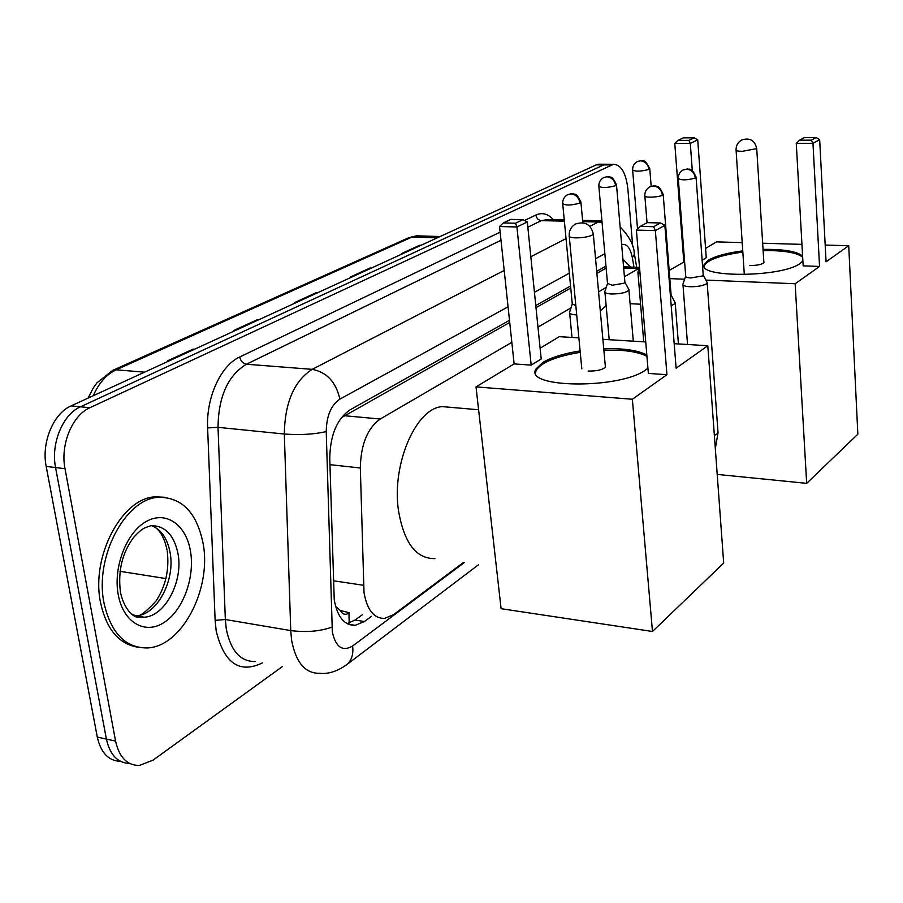 <?xml version="1.0" encoding="UTF-8"?>
<svg xmlns="http://www.w3.org/2000/svg" width="903" height="903" viewBox="0 0 903 903"><rect width="100%" height="100%" fill="white"/><g stroke="black" fill="none" stroke-linecap="round" stroke-linejoin="round"><path stroke-width="1.35" d="M511.832 342.361L380.231 419.026C367.431 428.214 360.805 444.536 360.331 467.991L364.011 592.549C367.058 609.954 373.944 618.566 384.655 618.397L393.595 614.638L463.42 562.501M335.589 606.398L340.307 610.484C342.553 614.458 345.443 615.315 348.964 613.058L349.168 623.115M349.348 612.753L340.307 610.484M509.721 322.45L341.357 417.717M606.139 268.089L596.894 273.304M570.752 288.046L535.998 307.641M639.222 268.191L624.413 276.769M606.252 287.346L598.565 291.827M571.012 307.878L537.974 327.123M509.495 320.305L349.946 409.928C336.921 418.981 330.182 435.178 329.753 458.51L334.234 599.784C337.35 616.963 344.325 625.474 355.161 625.339L364.394 621.546L371.528 616.297M362.261 614.808L355.082 620.034L347.091 623.634M282.425 666.538L153.115 760.112L139.389 765.462C127.188 765.496 119.241 757.38 115.573 741.115L65.016 468.725C60.117 444.705 72.33 415.233 89.882 407.716L613.464 164.29C621.174 164.718 625.971 172.913 627.867 188.862L632.743 246.7M120.483 761.342C108.597 760.924 100.865 752.831 97.287 737.074L46.188 466.422L55.568 467.562C50.647 443.621 62.883 414.274 80.48 406.79L603.723 164.899L607.629 164.256L603.723 164.899L80.48 406.79C62.883 414.274 50.647 443.621 55.568 467.562L106.396 739.083L55.568 467.562L65.016 468.725M129.569 763.407C117.695 763.024 109.963 754.919 106.396 739.083C109.963 754.919 117.695 763.024 129.569 763.407M605.958 266.114L596.702 271.306M570.549 286.003L535.784 305.53M630.655 267.085L622.901 259.217M46.188 466.422C41.245 442.56 53.503 413.314 71.134 405.876L596.296 164.854L600.224 164.211M420.911 245.345L419.771 245.21L421.103 245.255M402.941 253.596L401.598 253.54L419.771 245.21M258.574 319.854L257.355 319.673L258.777 319.752M235.378 330.498L233.945 330.396L257.355 319.673M194.348 349.326L193.107 349.122L194.563 349.224M168.906 360.997L167.439 360.884L193.107 349.122M371.223 268.146L370.061 267.999L371.426 268.056M351.741 277.097L350.364 277.029L370.061 267.999M317.303 292.899L316.118 292.73L317.517 292.798M296.082 302.64L294.671 302.561L316.118 292.73M203.164 543.809C211.697 588.745 182.034 646.559 147.528 647.936C125.472 648.162 110.967 633.206 104.014 603.069C94.273 556.722 125.856 498.072 158.838 497.293C182.203 497.384 196.967 512.893 203.164 543.809M137.335 647.124C118.564 643.783 106.294 628.894 100.515 602.47C90.751 556.18 122.356 497.609 155.384 496.842L164.323 497.248M434.885 558.596C416.114 558.901 403.968 542.827 398.449 510.364C391.53 463.995 416.306 407.637 442.425 406.632L451.195 407.388M647.936 368.232L646.04 369.666C620.44 389.419 523.074 388.267 536.01 368.977L542.737 362.487C551.327 357.396 563.788 353.547 580.11 350.917M603.735 348.705C623.454 348.197 637.823 350.285 646.819 354.947M676.121 368.21L664.868 225.344L655.364 230.604L666.945 374.711L632.36 399.25L652.474 631.479L723.687 563.066L707.805 345.725L676.121 368.21M664.868 225.344L660.454 222.973L653.648 226.709L655.364 230.604L636.401 230.107L648.365 373.402L666.945 374.711M707.805 345.725L674.191 343.682M645.735 341.944L602.877 339.336M578.879 337.869L559.284 336.672L540.118 348.231M632.36 399.25L476.016 386.89L514.123 363.909L531.178 365.117L541.202 358.965L527.307 221.957L516.911 226.969L499.54 226.506L503.321 222.928L510.805 219.395L522.939 219.677L527.307 221.957M476.016 386.89L501.097 608.69L652.474 631.479M653.648 226.709L640.34 226.371L636.401 230.107M660.454 222.973L647.214 222.657L640.34 226.371M514.123 363.909L499.54 226.506M531.178 365.117L516.911 226.969L515.5 223.233L522.939 219.677M503.321 222.928L515.5 223.233M603.859 350.093L619.943 350.308C632.089 351.12 641.085 353.141 646.943 356.369M588.124 371.065C596.973 371.189 602.775 369.824 605.518 366.957L605.258 365.613M535.569 372.691L536.156 370.388C541.19 362.464 555.887 356.437 580.245 352.305M600.292 310.846L606.139 305.699M802.88 260.967L800.284 263.337C781.964 277.729 694.881 277.989 704.475 264.003L708.483 260.132C715.571 256.023 726.994 252.93 742.751 250.876M763.046 249.386C783.691 249.138 796.875 251.361 802.598 256.068M826.064 261.814L819.664 139.615L812.971 143.317L819.552 266.441L795.159 283.745L806.672 483.342L857.85 434.185L848.718 245.74L826.064 261.814M819.664 139.615L816.086 137.538L811.289 140.179L812.971 143.317L796.265 143.329L803.151 265.854L819.552 266.441M848.718 245.74L825.184 245.052M801.943 244.374L762.663 243.223M742.198 242.625L716.485 241.88L705.57 248.46M702.139 260.245L706.248 257.727L697.726 139.83L690.298 143.408L674.778 143.419L677.972 140.394L683.334 137.866L694.17 137.832L697.726 139.83M669.168 270.415L684.598 261.633M669.812 278.609L684.655 279.219M705.886 280.088L795.159 283.745M717.208 474.414L806.672 483.342M811.289 140.179L799.573 140.191L796.265 143.329M816.086 137.538L804.426 137.572L799.573 140.191M683.774 261.61L674.778 143.419M692.296 170.565L690.298 143.408L688.854 140.371L694.17 137.832M677.972 140.394L688.854 140.371M763.125 250.582L772.697 250.628C788.387 251.226 798.376 253.45 802.665 257.299M749.851 265.527C757.301 265.493 762.019 264.489 763.983 262.536L763.814 261.746M704.272 266.227L704.566 265.222C708.426 259.432 721.181 255.052 742.83 252.072M671.2 305.812L675.263 303.431L674.767 302.031M670.444 296.184L671.087 294.784M682.928 284.039C682.544 285.517 684.88 286.409 689.937 286.725C697.037 286.815 702.455 285.901 706.191 283.96L707.263 282.729L706.744 281.747M678.322 178.963L685.693 276.047C685.422 277.097 687.115 277.729 690.772 277.943L702.511 275.968L703.189 274.647M569.567 312.066C569.104 313.589 571.283 314.526 576.091 314.876L576.701 314.899M562.75 204.146L572.254 303.826L575.832 305.722M604.863 291.364C604.446 292.809 606.613 293.678 611.376 293.983C620.406 293.96 626.253 292.674 628.928 290.111L628.465 288.825M598.881 186.684L607.505 283.373L612.223 285.235L624.041 283.237L624.853 281.804M637.879 272.006L640.058 273.902M333.286 580.753L363.435 585.268M329.934 464.65L360.331 467.991M344.325 415.707L380.231 419.026M623.668 268.056L638.398 268.62M355.082 620.034L364.394 621.546M508.062 306.794L339.844 399.16C331.04 405.154 326.502 415.967 326.231 431.589L332.327 631.931C335.702 647.203 342.474 651.898 352.633 645.995L464.221 562.614M345.973 665.24L346.842 664.585C337.485 671.313 328.41 674.225 319.606 673.322C305.18 673.503 295.845 662.463 291.601 640.227L290.743 630.587L225.344 619.514L226.269 628.939C230.705 650.736 240.345 661.606 255.188 661.572M478.692 564.601L346.842 664.585C351.673 660.33 353.604 654.133 352.633 645.995M262.412 662.892C239.543 673.977 224.136 663.333 216.189 630.971L215.128 620.35L207.622 427.92C206.098 397.365 220.874 365.422 239.746 356.978L500.138 232.161M524.485 220.49L535.897 215.016C542.161 212.216 547.963 213.751 553.313 219.621M89.882 407.716L71.134 405.876M115.573 741.115L97.287 737.074M611.184 164.944L596.296 164.854M331.932 627.134C319.91 631.389 306.185 632.54 290.743 630.587L284.321 434.027L218.018 427.333L225.344 619.514L215.128 620.35M326.231 431.589C313.962 434.377 299.999 435.178 284.321 434.027C284.874 402.512 294.175 380.942 312.201 369.338L246.417 364.236C227.928 375.513 218.458 396.541 218.018 427.333L207.622 427.92M589.862 226.337L598.283 222.003L582.717 221.619M564.375 221.179L541.348 220.625L527.837 227.206M602.075 222.477L598.283 222.003L601.929 220.806L582.593 220.309M548.29 219.497L541.348 220.625C538.346 220.23 536.529 218.357 535.897 215.016M339.844 399.16C336.04 382.093 326.83 372.16 312.201 369.338L504.201 270.448M530.829 256.734L566.034 238.606M500.996 240.277L246.417 364.236C242.941 363.559 240.717 361.144 239.746 356.978M633.996 267.209L632.348 257.682C630.317 247.862 626.75 243.471 621.636 244.532M604.852 253.653L595.574 258.755M569.33 273.157L534.441 292.312M634.019 251.858L634.437 254.206L632.348 257.682M119.986 571.317L165.938 578.575M144.559 372.171L116.205 369.812L112.694 370.377L408.833 237.67L412.005 237.049L116.205 369.812C106.531 374.35 98.878 382.985 93.235 395.74M419.861 235.92L416.576 235.818L412.005 237.049L437.3 237.828M151.535 525.614C161.253 529.542 167.439 538.527 170.091 552.58C175.487 580.008 157.111 615.112 136.172 615.835L144.153 617.212L136.996 617.065C135.36 617.381 124.727 611.952 120.471 592.391C117.762 570.741 122.323 552.196 134.152 536.788C143.577 526.889 144.706 528.074 151.038 525.648C165.136 525.67 174.132 535.039 178.015 553.753C183.377 581.25 165.035 616.478 144.153 617.212L137.459 616.614L131.24 613.803M190.51 551.372C195.014 577.706 182.959 610.586 163.928 622.585C144.977 634.99 123.113 622.415 118.214 594.58C113.022 566.926 126.702 532.07 146.41 521.403C166.05 510.319 186.289 524.869 190.51 551.372M167.292 551.428C169.369 569.816 165.644 586.329 156.095 600.958C145.959 612.02 139.322 616.975 136.172 615.835L134.231 615.891M575.504 237.873C570.764 237.647 568.664 236.902 569.183 235.604C569.071 230.412 571.238 226.529 575.685 223.955C585.099 221.054 590.991 224.475 593.339 234.193L592.075 235.186C587.966 236.981 582.435 237.873 575.504 237.873M593.248 233.279L605.405 367.16M742.3 151.32C737.864 151.252 735.787 150.745 736.069 149.796C736.047 145.417 737.932 142.143 741.735 139.965C749.851 137.448 754.852 140.337 756.725 148.623L742.3 151.32M756.691 148.126L763.882 262.717M662.384 195.217C661.436 189.686 658.4 186.616 653.287 185.995L649.81 186.808C646.401 188.851 644.742 191.786 644.821 195.624C642.981 197.859 658.434 197.509 662.384 195.217L663.152 193.998M695.355 178.026C694.463 172.676 691.517 169.708 686.528 169.143L683.131 169.945C679.824 171.92 678.209 174.764 678.277 178.467C681.257 180.442 686.946 180.295 695.355 178.026L696.055 176.943M714.352 435.415L717.366 433.722L717.953 431.668M579.952 203.085C578.936 197.576 575.945 194.517 570.967 193.885L567.863 194.551C564.319 196.538 562.592 199.529 562.693 203.547C565.402 205.636 571.147 205.489 579.952 203.085L580.877 201.753M615.62 185.679C614.672 180.34 611.771 177.383 606.906 176.807L603.87 177.473C600.427 179.392 598.757 182.282 598.836 186.153C601.579 188.095 607.177 187.937 615.62 185.679L616.456 184.483M648.952 169.403C648.072 164.233 645.239 161.377 640.487 160.836L637.518 161.502C634.188 163.364 632.551 166.163 632.619 169.899C635.396 171.705 640.837 171.547 648.952 169.403L649.72 168.342M623.555 266.814L639.471 267.423M348.219 624.199L355.161 625.339M613.464 164.29L598.599 164.199M564.251 219.88L548.9 219.519M636.705 267.322L634.437 254.206C634.075 245.379 629.301 236.304 620.124 226.98M408.833 237.67L416.576 235.818L440.133 236.53M88.122 398.076L93.302 387.929L96.96 382.827L112.694 370.377M167.078 550.13C164.707 538.989 160.745 531.37 155.158 527.296M158.838 497.293L155.384 496.842M478.601 409.759L442.425 406.632M581.814 368.853L569.274 236.518M536.156 370.388L536.01 368.977M640.577 304.221L630.091 303.701M744.32 274.636L736.092 150.282M704.566 265.222L704.475 264.003M678.424 343.93L675.263 303.431M649.81 186.808L654.099 185.792L657.079 186.323C658.738 186.176 660.782 188.919 663.208 194.563L671.143 295.473M671.2 295.27L675.342 303.148M644.877 196.199L647.045 222.748M715.323 448.678L718.032 432.763L707.184 282.989M685.625 276.374L683.086 283.768M683.131 169.945L687.77 168.974C688.605 169.922 691.788 166.491 696.089 177.439L703.234 275.268M687.544 344.494L682.995 284.908M703.29 275.088L707.263 282.729M572.005 337.451L569.669 313.104M572.175 304.243L569.759 311.772M567.863 194.551L571.768 193.671L574.748 194.179C576.396 194.021 578.462 196.741 580.934 202.351L582.819 222.748M609.198 339.72L604.942 292.29M607.437 283.745L605.021 291.105M603.87 177.473L607.651 176.616L610.563 177.112C612.155 176.954 614.13 179.584 616.512 185.013L624.91 282.447M633.296 341.187L628.928 290.111M624.966 282.267L629.007 289.852M643.737 341.819L637.947 272.819M639.505 267.333L638.026 271.758M637.518 161.502L641.209 160.666C641.615 162.201 643.862 156.445 649.765 168.805L651.165 186.244M632.664 170.362L637.552 229.023"/></g></svg>
